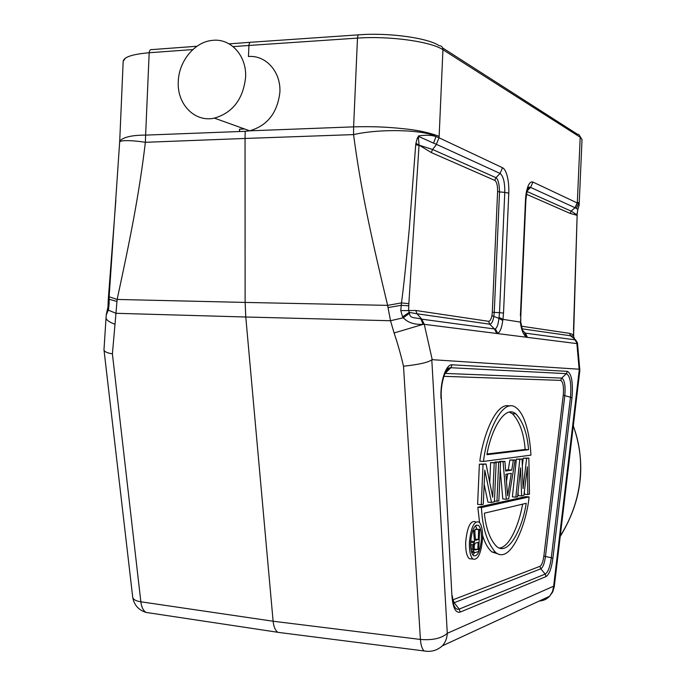 <?xml version="1.0" encoding="UTF-8"?>
<svg xmlns="http://www.w3.org/2000/svg" width="686" height="686" viewBox="0 0 686 686"><rect width="100%" height="100%" fill="white"/><g stroke="black" fill="none" stroke-linecap="round" stroke-linejoin="round"><path stroke-width="1.03" d="M239.568 130.966L239.637 129.174L244.576 128.977L239.56 129.148L239.465 130.949M486.048 464.01L492.711 497.213L494.22 462.887L496.141 462.621L494.417 501.818L491.519 502.452L484.788 470.124L483.296 504.244L481.28 504.682L483.038 464.431L486.048 464.01L479.377 464.156L483.038 464.431M479.377 464.156L477.619 504.356L481.28 504.682M484.17 484.265L487.926 502.135L491.519 502.452M494.22 462.887L490.619 462.621L496.141 462.621M490.619 462.621L489.753 482.464M496.964 501.26L498.859 500.849L500.557 462.004L498.679 462.27L496.964 501.26L494.452 501.046M498.679 462.27L495.103 462.004L500.557 462.004M495.103 462.004L495.086 462.544M505.865 474.258L511.31 473.357L507.64 495.721L505.865 474.258M507.683 473.957L506.457 481.392M515.135 459.989L508.712 498.705L506.285 499.237L503.052 461.661L504.905 461.404L505.702 471.042L511.747 470.082L513.36 460.237L515.135 459.989L509.887 459.989L513.36 460.237M509.887 459.989L508.266 469.824L511.747 470.082M508.266 469.824L505.633 470.236M503.052 461.661L499.511 461.404L504.905 461.404M499.511 461.404L499.562 461.935M500.231 469.627L502.778 498.936L506.285 499.237M522.097 459.028L523.066 488.578L526.634 458.402L528.863 458.094L529.472 494.186L527.817 494.546L527.371 466.832L523.89 495.403L521.617 495.901L520.571 467.895L517.587 496.775L515.838 497.153L519.799 459.346L522.097 459.028L516.369 459.106L519.799 459.346M516.369 459.106L512.391 496.87L515.838 497.153M518.067 492.094L518.204 495.618L521.617 495.901M524.387 491.296L524.438 494.272L527.817 494.546M526.634 458.402L523.238 458.162L528.863 458.094M523.238 458.162L522.32 465.854M509.338 412.123L512.399 413.701C519.602 421.315 523.864 433.243 525.184 449.467L487.06 453.986M512.399 413.701L515.872 413.898C523.032 421.521 527.26 433.458 528.563 449.699L525.184 449.467M515.872 413.898C504.827 404.251 491.005 430.113 486.923 454.689L528.563 449.699M483.493 461.429L530.93 455.152C530.107 437.9 525.828 415.193 516.472 407.964C502.769 396.122 486.606 433.115 483.493 461.429L479.831 461.163C482.91 435.739 496.124 401.593 509.544 406.026M522.621 504.15C519.302 523.221 510.101 546.879 499.485 548.063M484.359 513.179C485.937 528.46 489.984 539.53 496.51 546.373C508.609 557.101 522.698 527.328 526.213 503.301L484.359 513.179M529.095 496.913L481.469 507.563C482.395 527.663 487.06 542.575 495.455 552.299C510.495 565.23 526.582 523.727 529.095 496.913L525.733 496.638L477.808 507.237L481.469 507.563M477.808 507.237L479.591 522.603M482.618 535.543C484.933 543.115 488.029 548.586 491.896 551.938L498.825 554.194M477.825 549.409L478.133 542.352L475.098 543.226L474.009 546.356L474.326 550.009L477.825 549.409L474.043 549.074M474.36 544.53L474.163 549.032M474.695 530.698L475.544 540.294L478.262 539.522L478.691 529.635L479.643 529.378L478.674 551.467L474.849 552.65L473.477 551.201L472.98 548.071L473.28 544.693L474.541 541.52L473.563 530.998L474.695 530.698L472.74 530.51M472.603 530.904L473.563 530.998M470.759 540.174L470.853 541.151L474.541 541.52M470.622 542.334L473.855 542.652M470.587 544.427L473.28 544.693M470.63 545.927L473.057 546.167M470.776 547.848L472.98 548.071M470.948 549.229L473.074 549.452M471.265 550.978L473.477 551.201M471.574 552.17L474.06 552.427M471.616 552.324L474.849 552.65M478.691 529.635L475.021 529.283L479.643 529.378M475.021 529.283L474.875 532.722M475.449 539.247L478.262 539.522M474.601 552.633L472.877 555.017M475.475 525.725L476.959 529.12M470.63 542.094C470.459 549.066 471.419 553.602 473.52 555.703C477.593 556.775 480.217 551.21 481.409 539.016C481.598 532.053 480.629 527.517 478.511 525.39C474.489 524.267 471.865 529.832 470.63 542.094M469.413 542.446C470.922 527.465 474.129 520.665 479.025 522.046C481.615 524.644 482.798 530.184 482.575 538.682C481.126 553.568 477.91 560.359 472.937 559.056C470.373 556.5 469.198 550.961 469.413 542.446M475.355 521.703C470.425 520.322 467.2 527.114 465.691 542.069C465.477 550.575 466.66 556.106 469.241 558.67L472.045 558.961M408.556 310.569L400.77 310.595L401.473 302.903L408.847 303.701L419.026 145.552L415.725 144.592L409.293 228.532C406.155 263.047 403.548 287.837 401.473 302.903L387.616 305.373L390.505 320.739L403.291 317.79C407.758 322.6 414.378 324.787 423.151 324.341L420.904 319.007C415.862 317.292 409.816 319.041 409.456 313.253L403.291 317.79L402.579 316.863L409.148 312.396M408.616 310.561L409.208 312.37L417.002 313.785L415.776 310.484L408.616 310.552L408.847 303.701M402.579 316.863L400.77 310.595M415.776 310.484L488.603 321.314C490.027 321.177 491.142 319.316 491.931 315.723L498.928 318.338C498.285 324.255 497.076 327.762 495.318 328.886L494.495 328.98L489.701 324.195C491.493 324.084 492.848 321.64 493.757 316.863L494.246 312.37L492.308 312.199L497.599 191.548L499.528 191.9L494.246 312.37L499.502 312.696L498.928 318.338L502.761 320.473C501.783 327.719 500.128 332.015 497.804 333.345L495.318 328.886M491.931 315.723L492.308 312.199M499.065 317.404L502.941 319.35L503.524 313.056L499.502 312.696L504.776 192.406L508.78 193.135C509.226 181.361 506.748 169.871 502.529 167.736L500.068 173.438L495.952 177.674C498.096 179.063 499.288 183.814 499.528 191.9L504.776 192.406C504.896 182.304 503.327 175.976 500.06 173.438L436.562 144.394L432.583 149.488L431.288 152.558L419.086 145.123L432.583 149.488L495.952 177.674L494.778 180.375C496.724 181.841 497.667 185.563 497.599 191.548M418.511 136.394L417.32 138.04L418.46 138.623L418.503 136.394L433.509 143.117M417.32 138.04L415.93 143.288L419.077 145.123L418.477 138.623M415.725 144.592L415.93 143.288M423.151 324.341L394.098 332.976C397.7 343.609 400.83 354.688 403.505 366.213C418.863 364.575 428.296 362.44 431.803 359.807L432.223 359.687L424.265 324.332L423.151 324.341M132.681 596.949L103.98 349.774L106.219 315.028L108.285 310.123L115.96 313.296L117.135 299.456C130.211 238.745 139.026 195.253 145.372 142.302L145.621 135.108C132.132 135.116 123.497 137.08 119.724 141.007L109.134 296.789L108.422 296.969M394.098 332.976L390.505 320.739L245.777 317.001L245.125 302.423L117.135 299.456L109.134 296.789L109.125 303.726L108.302 303.632M109.125 303.735L108.517 309.309L107.976 306.985L108.294 299.036L116.852 301.437M104.015 350.177C104.572 351.789 107.376 353.007 112.401 353.847L115.96 313.296L245.777 317.001L273.114 621.233L140.853 601.793C141.505 607.05 143.228 610.591 146.015 612.418L150.526 613.095M106.03 317.747C106.159 319.916 109.125 322.077 114.922 324.246M108.517 309.309L108.285 310.123L107.805 307.722M418.417 135.939C425.749 134.859 431.597 135.065 435.953 136.565C424.128 129.723 380.361 128.419 353.556 134.602L245.048 138.461L245.194 131.309L249.644 130.794C267.351 125.735 277.427 112.881 279.888 92.233C281.046 71.919 265.911 54.966 248.452 56.509L248.932 45.456L233.103 46.614M192.835 49.563L149.188 52.753L145.621 135.116L245.194 131.309M119.656 142.345C118.875 140.15 130.589 139.987 145.372 142.302L245.048 138.461L245.125 302.423L387.616 305.373C371.478 237.802 361.068 191.162 353.556 134.602L353.616 126.859L249.43 130.837M277.633 632.14C275.189 630.28 273.688 626.644 273.114 621.233L420.415 639.446L403.505 366.213M408.745 305.81L401.224 305.313L387.993 307.577M409.456 313.253L409.216 312.396M488.603 321.314L489.701 324.186L417.002 313.785L421.761 319.17L494.495 328.98L496.724 333.482L424.265 324.332L421.761 319.17L420.904 319.007M436.296 144.283L439.066 137.809L436.296 144.283M436.013 136.565L433.526 143.142L436.313 144.3M178.283 81.463C178.823 61.217 194.653 41.863 212.334 40.388C230.659 37.962 246.943 55.823 245.588 77.492C243.093 99.196 232.7 112.744 214.409 118.129C194.738 122.631 176.808 104.075 178.283 81.463M577.115 215.344L570.152 213.415L571.164 211.134L575.057 207.738L577.192 202.936L578.53 203.733L576.386 208.433L577.852 209.496L579.155 205.243L578.53 203.733L579.155 205.243M522.063 328.826L570.529 335.771L569.586 333.353L573.256 334.708L573.342 335.969L570.529 335.771L575.142 339.467M573.47 334.905L573.693 331.449L573.642 336.474M573.685 336.62L574.388 338.464M528.109 188.367L529.292 187.381L530.587 187.398L527.242 190.785M577.372 202.996L575.211 207.815L530.587 187.398L532.919 182.064C531.178 181.378 529.558 182.716 528.057 186.095C526.728 190.322 525.922 192.26 525.467 200.218L525.845 200.535C526.779 191.437 527.954 186.944 529.36 187.064L526.831 190.099M522.509 330.309L525.373 333.139L524.584 332.839L526.462 336.98C523.555 335.102 521.566 330.515 520.494 323.217L525.845 200.535M577.603 344.321L579.842 370.191M573.882 337.212L573.616 336.586M496.724 333.482L527.483 337.366L525.373 333.139L574.971 339.827L577.32 343.763L575.28 339.836M573.702 331.441L573.77 329.863L573.445 331.355M573.77 329.863L577.158 214.718L573.513 329.829M527.054 191.505L571.164 211.134L576.883 214.855L577.852 209.487M575.211 207.815L576.403 208.45M539.325 601.005C543.381 600.79 546.793 599.212 549.572 596.263L552.479 591.649L553.653 586.17L554.271 586.693L579.85 370.423L579.336 369.222L432.223 359.687M520.494 323.217L520.408 322.094L502.941 319.35L502.761 320.473M435.953 136.565L439.066 137.809L439.143 136.343C429.342 132.63 417.663 130.108 404.105 128.788C386.707 126.927 372.541 126.353 353.616 126.859L357.483 38.107L248.932 45.456C249.198 43.004 249.97 41.923 251.23 42.223L358.632 34.84M439.143 136.343L442.933 49.709C442.804 47.12 441.535 45.773 439.117 45.67C428.098 38.004 389.151 32.525 359.515 34.78C358.409 34.454 357.732 35.569 357.483 38.107C389.365 35.741 431.134 41.58 442.933 49.709L580.202 137.217L577.355 201.89L579.207 203.588L582.02 139.592L580.185 136.668M520.777 316.049L520.785 321.46M444.931 373.416L561.697 378.097L560.659 380.378C563.069 381.716 563.935 386.655 563.266 395.196L543.852 556.063C543.046 561.834 541.743 565.255 539.951 566.319L540.791 568.805L454.123 602.728L459.217 609.091L545.19 574.079L540.791 568.805C542.943 567.519 544.495 563.429 545.456 556.518L551.312 557.709L570.469 397.245L563.266 395.196M552.899 558.164C551.501 568.454 549.212 574.594 546.039 576.574L545.19 574.079C548.02 572.338 550.061 566.876 551.312 557.709L552.899 558.164L571.987 397.88L570.469 397.245C571.532 383.706 570.169 375.842 566.396 373.647L561.697 378.097C564.569 379.718 565.598 385.626 564.801 395.831L545.456 556.518L543.852 556.063M560.659 380.378L443.842 376.331M571.987 397.88C573.179 382.685 571.661 373.844 567.433 371.366L566.396 373.647L450.848 367.73L444.828 373.673M454.123 602.728L453.137 599.736L452.64 599.864M453.137 599.736L539.951 566.319M567.433 371.366L452.125 364.806L450.848 367.73L449.647 367.893L446.149 370.989M452.237 595.671L453.772 605.043C455.23 608.551 457.048 609.897 459.217 609.091L460.203 612.092C455.684 613.207 452.94 607.942 451.963 596.288L441.33 398.352M445.531 372.121L449.647 367.893C445.728 367.216 440.138 384.143 441.33 398.3L451.963 596.288M452.125 364.806C445.977 363.846 439.906 382.059 441.029 398.763M546.039 576.574L460.203 612.092M494.778 180.375L431.288 152.558M112.401 353.847L140.853 601.793C136.008 601.047 133.307 599.581 132.732 597.395C134.113 605.035 138.555 610.043 146.058 612.427M427.429 651.366L424.154 650.963C422.122 649.128 420.87 645.286 420.415 639.446C432.592 640.432 441.552 638.383 447.289 633.324L431.803 359.807M579.336 369.222L553.653 586.17L447.289 633.324C447.023 638.22 445.385 642.388 442.367 645.835L549.572 596.263L552.745 591.881L554.271 586.693M125.281 58.224L123.171 61.397C123.746 57.067 132.407 54.185 149.188 52.753C149.471 50.387 150.311 49.341 151.717 49.615L196.976 46.254M521.377 326.184L569.586 333.353M570.152 213.415L526.479 194.275M520.391 315.929L525.467 200.218M508.78 193.143L503.524 313.056M439.306 137.92L502.529 167.736M581.985 139.592L578.855 134.55L577.218 134.113L442.642 47.926M250.21 42.3L229.115 43.87M577.32 202.996L577.363 201.898M532.919 182.064L577.192 202.936M527.483 337.366L576.883 343.6L579.113 369.102M560.282 535.903C570.992 519.028 577.509 500.857 579.842 481.383C581.985 461.918 579.799 443.439 573.282 425.937M491.896 551.938L495.455 552.299M476.221 525.176L478.511 525.39M469.241 558.67L472.937 559.056M108.302 299.027L115.857 200.029M107.711 308.185L106.219 314.925M277.59 632.252L146.015 612.418M424.111 650.954C431.065 652.189 437.145 650.482 442.367 645.835M277.744 632.321L424.154 650.963M249.644 130.794L214.409 118.129M123.171 61.397L119.724 140.913M575.477 339.827C577.02 341.774 577.715 343.154 577.569 343.943M577.158 214.727L577.423 211.82M579.173 204.497L579.207 203.596M522.526 330.446L520.854 322.454M560.205 536.546C582.148 500.574 586.513 463.659 573.299 425.8"/></g></svg>
